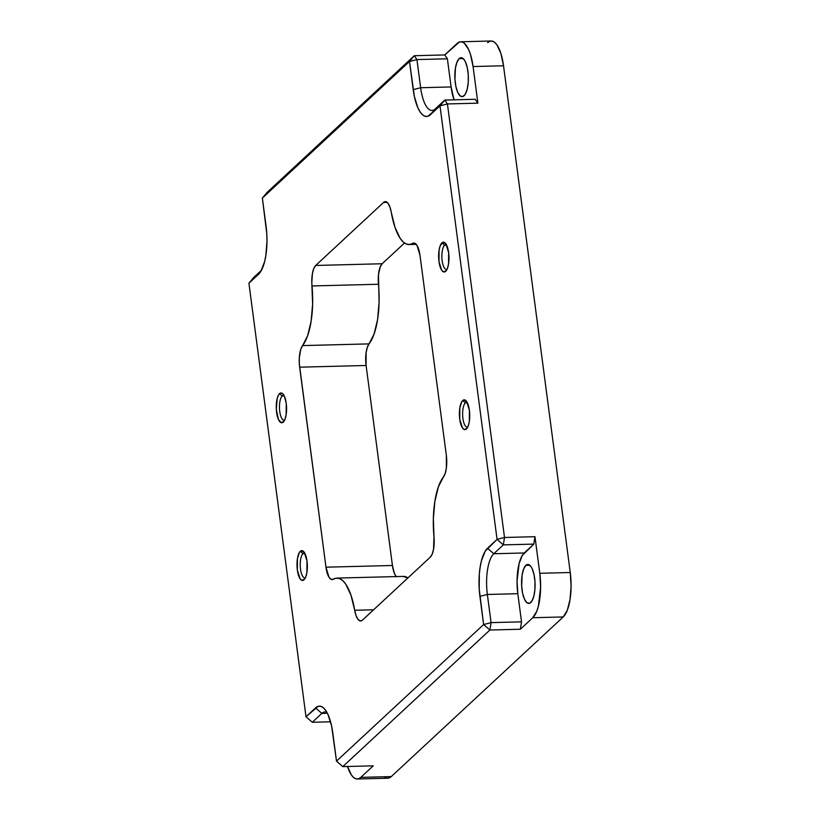 <?xml version="1.0" encoding="UTF-8"?>
<svg xmlns="http://www.w3.org/2000/svg" width="820" height="820" viewBox="0 0 820 820"><rect width="100%" height="100%" fill="white"/><g stroke="black" fill="none" stroke-linecap="round" stroke-linejoin="round"><path stroke-width="1.23" d="M467.174 402.384A12.402 4.295 -91.5 0 0 465.37 402.866L462.695 400.529A14.914 5.166 88.5 0 1 466.119 400.847A14.914 5.166 88.5 0 1 469.727 414.623A14.914 5.166 88.5 0 1 466.826 428.553A14.914 5.166 88.5 0 1 466.447 428.962L467.195 428.071L464.458 429.598L462.48 427.968L459.743 419.225L459.835 407.868L461.793 401.677L463.679 399.934L466.662 401.533L469.399 410.266L469.306 421.634L468.148 426.174L466.447 428.962A14.914 5.166 88.5 0 1 459.743 419.225A14.914 5.166 88.5 0 1 462.695 400.529L465.37 402.866A12.402 4.295 88.5 0 1 466.611 402.292A12.402 4.295 88.5 0 1 467.174 402.384M467.4 402.815L465.37 402.866L467.4 402.815M446.418 244.739A12.402 4.295 -91.5 0 0 444.614 245.211L441.939 242.884A14.914 5.166 88.5 0 1 445.362 243.191A14.914 5.166 88.5 0 1 448.981 256.967A14.914 5.166 88.5 0 1 446.07 270.897A14.914 5.166 88.5 0 1 445.69 271.317L446.439 270.415L443.702 271.943L441.724 270.313L438.987 261.58L439.079 250.213L440.237 245.672L442.923 242.279L445.906 243.878L448.642 252.621L448.55 263.978L447.392 268.519L445.69 271.317A14.914 5.166 88.5 0 1 438.987 261.58A14.914 5.166 88.5 0 1 441.939 242.884L444.614 245.211A12.402 4.295 88.5 0 1 445.854 244.637A12.402 4.295 88.5 0 1 446.418 244.739M446.644 245.159L444.614 245.211L446.644 245.159M284.027 395.506A12.402 4.295 -91.5 0 0 282.213 395.988L279.548 393.651A14.914 5.166 88.5 0 1 282.962 393.969A14.914 5.166 88.5 0 1 286.58 407.735A14.914 5.166 88.5 0 1 283.679 421.675A14.914 5.166 88.5 0 1 283.289 422.085L284.038 421.193L281.301 422.72L278.441 419.491L276.319 409.487L277.18 398.54L278.636 394.799L280.522 393.057L282.541 393.559L284.386 396.244L286.241 403.389L286.149 414.756L284.991 419.297L283.289 422.085A14.914 5.166 88.5 0 1 276.596 412.347A14.914 5.166 88.5 0 1 279.548 393.651L282.213 395.988A12.402 4.295 88.5 0 1 283.454 395.414A12.402 4.295 88.5 0 1 284.027 395.506M284.243 395.937L282.213 395.988L284.243 395.937M304.773 553.162A12.402 4.295 -91.5 0 0 302.969 553.643L300.305 551.306A14.914 5.166 88.5 0 1 303.718 551.624A14.914 5.166 88.5 0 1 307.336 565.39A14.914 5.166 88.5 0 1 304.425 579.33A14.914 5.166 88.5 0 1 304.046 579.74L304.794 578.838L302.057 580.375L300.079 578.746L297.342 570.002L297.434 558.635L299.392 552.454L301.278 550.702L304.261 552.301L306.998 561.044L306.906 572.411L305.747 576.942L304.046 579.74A14.914 5.166 88.5 0 1 297.342 570.002A14.914 5.166 88.5 0 1 300.305 551.306L302.969 553.643A12.402 4.295 88.5 0 1 304.21 553.069A12.402 4.295 88.5 0 1 304.773 553.162M304.999 553.592L302.969 553.643L304.999 553.592M459.159 58.62A19.485 6.744 88.5 0 1 461.106 57.718A19.485 6.744 88.5 0 1 468.21 74.148A19.485 6.744 88.5 0 1 464.058 95.776A19.485 6.744 88.5 0 1 462.111 96.678A19.485 6.744 88.5 0 1 455.008 80.247A19.485 6.744 88.5 0 1 459.159 58.62L463.105 58.517L459.159 58.62L456.935 62.269L455.418 68.193L454.946 79.314L455.899 86.561L457.724 92.383L460.143 95.899L462.777 96.565L465.237 94.279L467.144 89.39L468.21 82.656L468.271 75.081L467.318 67.835L465.493 62.012L464.335 59.921L461.762 57.789L459.159 58.62M525.876 565.359A19.485 6.744 88.5 0 1 527.824 564.457A19.485 6.744 88.5 0 1 534.917 580.888A19.485 6.744 88.5 0 1 530.765 602.515A19.485 6.744 88.5 0 1 528.818 603.418A19.485 6.744 88.5 0 1 521.725 586.987A19.485 6.744 88.5 0 1 525.876 565.359L529.812 565.257L525.876 565.359L523.652 569.008L522.135 574.943L521.663 586.054L522.617 593.301L524.441 599.133L526.85 602.639L529.495 603.305L531.954 601.019L533.861 596.14L534.927 589.395L534.989 581.821L534.025 574.574L532.211 568.752L531.053 566.661L528.48 564.529L525.876 565.359M433.975 536.669A53.146 18.399 88.5 0 1 443.394 477.025L438.362 486.906L434.877 501.307L433.36 518.568L433.975 536.669A17.712 6.13 88.5 0 1 430.274 557.169L362.409 620.176L430.274 557.169L432.191 554.125L433.544 549.236L433.975 536.669M446.346 455.438L420.014 255.44L446.346 455.438A17.712 6.13 88.5 0 1 443.394 477.025L445.178 473.427L446.357 468.138L446.346 455.438M412.644 243.417A53.146 18.399 88.5 0 1 409.077 244.534A53.146 18.399 88.5 0 1 391.284 212.359L395.045 227.54L400.283 238.528L403.266 242.023L406.382 244.032L409.539 244.503L412.644 243.417A17.712 6.13 88.5 0 1 413.823 243.048A17.712 6.13 88.5 0 1 420.014 255.44L417.042 245.477L414.879 243.284L412.644 243.417L415.033 243.355L412.644 243.417M396.449 576.819L394.44 573.549L392.431 565.482L325.97 567.184L328.943 577.136L331.106 579.34L333.351 579.197A53.146 18.399 88.5 0 1 336.907 578.09A53.146 18.399 88.5 0 1 354.711 610.264L350.939 595.084L345.702 584.096L342.719 580.601L339.603 578.592L336.446 578.12L333.351 579.197A17.712 6.13 88.5 0 1 332.161 579.576A17.712 6.13 88.5 0 1 325.97 567.184L299.331 364.008L299.331 357.551L300.807 349.187L307.633 335.718L311.108 321.307L312.625 304.056L311.805 282.726L312.44 273.388L313.804 268.499L315.71 265.454L383.575 202.448L387.153 202.355L383.575 202.448L315.71 265.454L382.171 263.753L404.506 243.007L382.171 263.753A17.712 6.13 -91.5 0 0 378.461 284.253L312.01 285.954A53.146 18.399 88.5 0 1 302.59 345.589L369.041 343.887A53.146 18.399 -91.5 0 0 378.461 284.253L312.01 285.954A17.712 6.13 88.5 0 1 315.71 265.454L382.171 263.753L380.255 266.797L378.481 274.628L379.086 302.354L377.569 319.615L374.084 334.017L369.041 343.887A17.712 6.13 -91.5 0 0 366.099 365.484L299.648 367.186L325.97 567.184L392.431 565.482L366.099 365.484L299.648 367.186A17.712 6.13 88.5 0 1 302.59 345.589L369.041 343.887L367.257 347.485L366.089 352.784L366.099 365.484L392.431 565.482A17.712 6.13 -91.5 0 0 396.224 576.573M402.907 576.419L407.929 577.905A53.146 18.399 -91.5 0 0 403.358 576.388L336.907 578.09M354.711 610.264L373.602 609.783L354.711 610.264A17.712 6.13 88.5 0 0 360.636 620.986A17.712 6.13 88.5 0 0 362.409 620.176L360.205 620.955L357.991 619.377L356.075 615.646L354.711 610.264M383.575 202.448A17.712 6.13 88.5 0 1 385.349 201.628A17.712 6.13 88.5 0 1 391.284 212.359L389.91 206.968L387.993 203.247L385.789 201.669L383.575 202.448M487.623 42.64L489.94 41.205L492.348 41.133L494.737 42.414L497.033 45.008L500.958 53.659L503.531 65.774L570.249 572.514L571.079 586.259L570.033 599.522L567.276 610.295L563.227 616.937L391.273 776.581L387.675 778.221M386.548 778.088L384.16 776.806M347.485 766.341L351.411 774.992L353.697 777.585L356.095 778.867L358.494 778.795L360.82 777.36L373.233 765.839L342.78 766.618L336.497 761.124L342.78 766.618L489.888 630.026L483.615 624.543L489.888 630.026L491.067 622.626L483.615 624.543L336.497 761.124L332.797 732.977A38.386 13.284 88.5 0 0 324.361 708.716A38.386 13.284 88.5 0 0 315.556 707.906L321.84 713.39A32.482 11.244 88.5 0 1 325.079 711.893A32.482 11.244 88.5 0 1 326.852 712.252A32.482 11.244 -91.5 0 0 321.84 713.39L312.287 722.266L306.003 716.772L312.287 722.266L330.573 721.795L312.287 722.266L321.84 713.39L327.385 713.256L321.84 713.39L315.556 707.906L306.003 716.772L248.921 283.228L258.474 274.362A38.386 13.284 88.5 0 0 259.479 273.296A38.386 13.284 88.5 0 0 266.08 226.228L262.369 198.081L267.166 192.31L414.284 55.719L409.487 61.5L414.284 55.719L416.939 59.583L420.639 87.73L413.198 89.646A38.386 13.284 88.5 0 0 430.428 114.718L435.225 108.947A32.482 11.244 88.5 0 1 431.986 110.444A32.482 11.244 88.5 0 1 420.639 87.73A32.482 11.244 -91.5 0 0 435.225 108.947L444.778 100.071L435.225 108.947L430.428 114.718L439.981 105.852L444.778 100.071L447.433 103.935L444.778 100.071L475.241 99.292L444.778 100.071L439.981 105.852L447.433 103.935L439.981 105.852L497.063 539.396L504.505 537.479L497.063 539.396L503.336 544.88L497.063 539.396L487.51 548.262L493.783 553.746A32.482 11.244 -91.5 0 0 487.357 594.469L479.905 596.386L483.615 624.543L491.067 622.626L521.52 621.847L520.351 629.247L489.888 630.026L491.067 622.626L487.357 594.469L517.82 593.69L521.52 621.847L491.067 622.626L487.357 594.469L479.905 596.386A38.386 13.284 88.5 0 1 487.51 548.262L493.783 553.746L503.336 544.88L504.505 537.479L534.968 536.7L533.799 544.101L503.336 544.88L533.799 544.101L524.246 552.967L493.783 553.746L524.246 552.967A32.482 11.244 -91.5 0 0 517.82 593.69L517.051 581.103L519.091 563.606L522.279 555.468L533.799 544.101L534.968 536.7L539.785 573.293L540.616 587.038L538.391 606.113L536.823 611.074L532.774 617.726L520.351 629.247L521.52 621.847L517.82 593.69L487.357 594.469A32.482 11.244 88.5 0 1 493.783 553.746L503.336 544.88L504.505 537.479L447.433 103.935L477.896 103.156L475.241 99.292L477.896 103.156L473.068 66.553L503.531 65.774L570.249 572.514L539.785 573.293A35.434 12.269 88.5 0 1 532.774 617.726L563.227 616.937L391.273 776.581L360.82 777.36A35.434 12.269 88.5 0 1 357.274 779L387.737 778.221A35.434 12.269 -91.5 0 0 391.273 776.581L360.82 777.36L373.233 765.839L342.78 766.618L489.888 630.026L520.351 629.247L532.774 617.726L563.227 616.937A35.434 12.269 -91.5 0 0 570.249 572.514L539.785 573.293L534.968 536.7L504.505 537.479L447.433 103.935L477.896 103.156L473.068 66.553L470.495 54.438L468.671 49.579L464.284 43.194L461.885 41.912L459.487 41.984L444.747 54.94L447.392 58.804L416.939 59.583L409.487 61.5L262.369 198.081L266.777 233.597L266.982 241.111L265.844 255.491L264.563 261.785L260.811 271.41L248.921 283.228L306.003 716.772L318.068 706.358L320.671 706.276L323.264 707.67L325.745 710.468L328.02 714.579L331.618 726.059L336.497 761.124L483.615 624.543L479.208 589.026L479.321 574.113L480.141 567.132L481.422 560.839L485.173 551.214L497.063 539.396L439.981 105.852L427.917 116.266L425.313 116.348L422.72 114.954L420.24 112.145L417.964 108.035L414.377 96.565L409.487 61.5L413.198 89.646L420.639 87.73L451.102 86.951L447.392 58.804L444.747 54.94L414.284 55.719L267.166 192.31L262.369 198.081L409.487 61.5L416.939 59.583L447.392 58.804L451.102 86.951A32.482 11.244 -91.5 0 0 454.054 99.835L451.102 86.951L420.639 87.73L416.939 59.583L414.284 55.719L444.747 54.94L457.16 43.419A35.434 12.269 88.5 0 1 460.707 41.779A35.434 12.269 88.5 0 1 473.068 66.553L503.531 65.774A35.434 12.269 -91.5 0 0 491.159 41L460.707 41.779M357.274 779A35.434 12.269 88.5 0 1 347.526 766.495M305.409 577.741A12.402 4.295 88.5 0 1 304.845 577.864A12.402 4.295 88.5 0 1 300.325 567.399A12.402 4.295 88.5 0 1 302.969 553.643A12.402 4.295 -91.5 0 0 300.397 568.209A12.402 4.295 -91.5 0 0 305.409 577.741M284.653 420.086A12.402 4.295 88.5 0 1 284.089 420.209A12.402 4.295 88.5 0 1 279.569 409.754A12.402 4.295 88.5 0 1 282.213 395.988A12.402 4.295 -91.5 0 0 279.64 410.553A12.402 4.295 -91.5 0 0 284.653 420.086M447.054 269.308A12.402 4.295 88.5 0 1 446.49 269.431A12.402 4.295 88.5 0 1 441.97 258.976A12.402 4.295 88.5 0 1 444.614 245.211A12.402 4.295 -91.5 0 0 442.041 259.786A12.402 4.295 -91.5 0 0 447.054 269.308M467.81 426.964A12.402 4.295 88.5 0 1 467.246 427.087A12.402 4.295 88.5 0 1 462.726 416.632A12.402 4.295 88.5 0 1 465.37 402.866A12.402 4.295 -91.5 0 0 462.798 417.431A12.402 4.295 -91.5 0 0 467.81 426.964M261.447 270.282L253.718 277.457L248.921 283.228L253.718 277.457L261.447 270.282M258.474 274.362L260.401 272.045L258.474 274.362M416.222 244.35L409.108 244.534"/></g></svg>
